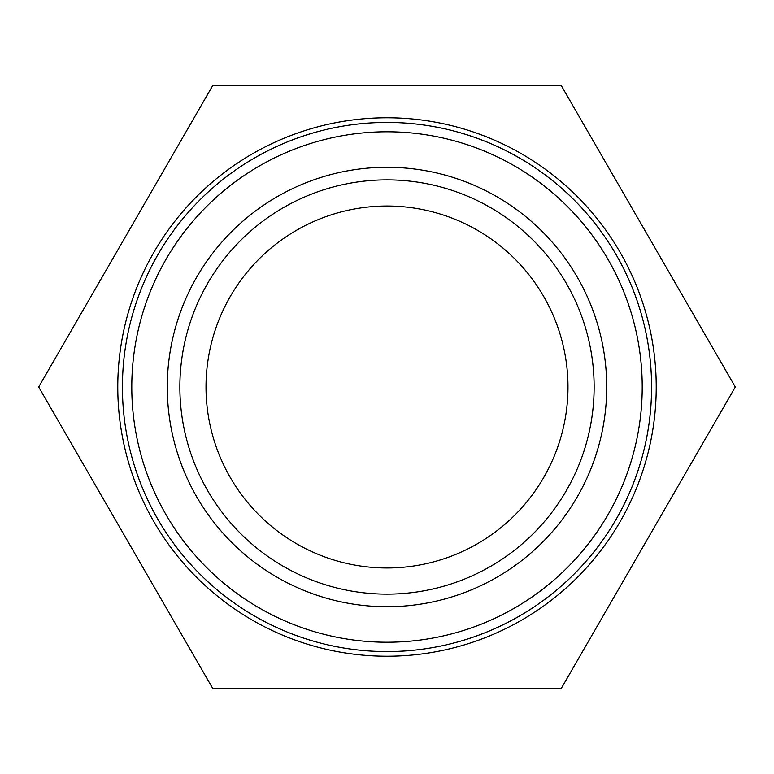 <?xml version="1.0" encoding="UTF-8"?>
<svg xmlns="http://www.w3.org/2000/svg" width="774" height="774" viewBox="0 0 774 774"><rect width="100%" height="100%" fill="white"/><g stroke="black" fill="none" stroke-linecap="round" stroke-linejoin="round"><path stroke-width="1.16" d="M131.783 387A255.217 255.217 0 0 0 387 642.217A255.217 255.217 0 0 0 642.217 387A255.217 255.217 0 0 0 387 131.783A255.217 255.217 0 0 0 131.783 387M167.281 387A219.719 219.719 0 0 0 387 606.719A219.719 219.719 0 0 0 606.719 387A219.719 219.719 0 0 0 387 167.281A219.719 219.719 0 0 0 167.281 387M656.226 387A269.226 269.226 0 0 1 387 656.226A269.226 269.226 0 0 1 117.774 387A269.226 269.226 0 0 1 387 117.774A269.226 269.226 0 0 1 656.226 387M651.582 387A264.582 264.582 0 0 1 387 651.582A264.582 264.582 0 0 1 122.418 387A264.573 264.573 0 0 0 387 651.573A264.573 264.573 0 0 0 651.573 387A264.573 264.573 0 0 0 387 122.427A264.573 264.573 0 0 0 122.427 387A264.582 264.582 0 0 1 387 122.418A264.582 264.582 0 0 1 651.582 387M567.981 387A180.981 180.981 0 0 0 387 206.019A180.981 180.981 0 0 0 206.019 387A180.981 180.981 0 0 0 387 567.981A180.981 180.981 0 0 0 567.981 387M594.132 387A207.132 207.132 0 0 1 387 594.132A207.132 207.132 0 0 1 179.868 387A207.132 207.132 0 0 1 387 179.868A207.132 207.132 0 0 1 594.132 387M38.7 387L212.85 688.637L561.15 688.637L735.3 387L561.15 85.363L212.85 85.363L38.7 387"/></g></svg>
